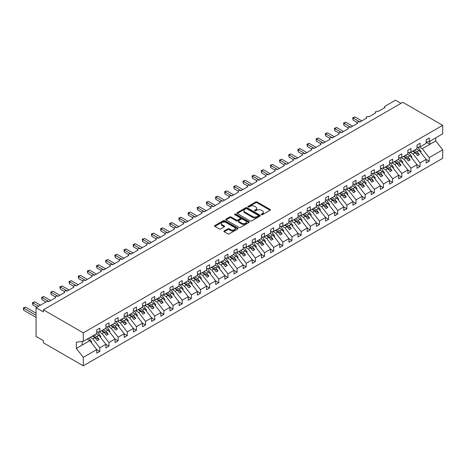 <?xml version="1.0" encoding="UTF-8"?>
<svg xmlns="http://www.w3.org/2000/svg" width="466" height="466" viewBox="0 0 466 466"><rect width="100%" height="100%" fill="white"/><g stroke="black" fill="none" stroke-linecap="round" stroke-linejoin="round"><path stroke-width="0.7" d="M261.438 214.669A0.711 0.408 0 0 0 262.445 214.669L270.082 210.265A1.014 0.588 0 0 0 270.379 209.846A1.014 0.588 0 0 0 270.082 209.432L257.145 201.964A1.014 0.588 0 0 0 255.712 201.964L248.075 206.374A0.711 0.408 0 0 0 247.865 206.665A0.711 0.408 0 0 0 248.075 206.956A0.711 0.408 0 0 0 249.083 206.956L250.067 206.386A3.25 1.876 0 0 1 254.669 206.386L255.747 207.009A3.25 1.876 0 0 1 256.696 208.331A3.25 1.876 0 0 1 255.747 209.659L254.756 210.23A0.711 0.408 0 0 0 254.553 210.521A0.711 0.408 0 0 0 254.756 210.813A0.711 0.408 0 0 0 255.764 210.813L256.754 210.242A3.25 1.876 0 0 1 261.35 210.242L262.428 210.865A3.25 1.876 0 0 1 263.383 212.193A3.25 1.876 0 0 1 262.428 213.521L261.438 214.092A0.711 0.408 0 0 0 261.234 214.377A0.711 0.408 0 0 0 261.438 214.669L261.438 214.092M224.169 230.92A1.014 0.588 0 0 0 223.872 231.334A1.014 0.588 0 0 0 224.169 231.753L227.798 233.845A1.014 0.588 0 0 0 229.231 233.845L237.712 228.952A1.014 0.588 0 0 0 238.01 228.538A1.014 0.588 0 0 0 237.712 228.119L224.781 220.657A1.014 0.588 0 0 0 223.342 220.657L214.861 225.55A1.014 0.588 0 0 0 214.564 225.963A1.014 0.588 0 0 0 214.861 226.377L219.247 228.911A1.014 0.588 0 0 0 220.68 228.911L224.309 226.814A1.014 0.588 0 0 0 224.606 226.4A1.014 0.588 0 0 0 224.309 225.987L222.136 224.729A2.72 1.567 0 0 1 221.344 223.622A2.72 1.567 0 0 1 223.022 222.171A2.72 1.567 0 0 1 225.981 222.509L234.497 227.425A2.72 1.567 0 0 1 235.295 228.538A2.72 1.567 0 0 1 233.612 229.988A2.72 1.567 0 0 1 230.653 229.645L229.231 228.829A1.014 0.588 0 0 0 227.798 228.829L224.169 230.92L224.169 231.753L227.798 229.674L227.798 228.829M426.157 141.973L429.233 141.588L442.7 133.812L442.7 125.337L402.805 102.304L43.39 309.808L43.39 311.923L36.074 307.7L46.507 301.677A1.555 0.897 0 0 1 48.703 301.677L55.652 297.658A1.555 0.897 0 0 1 55.198 297.028A1.555 0.897 0 0 1 56.159 296.195A1.555 0.897 0 0 1 57.848 296.393L64.803 292.38A1.555 0.897 0 0 1 64.349 291.745A1.555 0.897 0 0 1 65.31 290.918A1.555 0.897 0 0 1 66.999 291.11L73.954 287.097A1.555 0.897 0 0 1 73.5 286.462A1.555 0.897 0 0 1 74.455 285.635A1.555 0.897 0 0 1 76.15 285.827L83.105 281.814A1.555 0.897 0 0 1 82.651 281.179A1.555 0.897 0 0 1 83.606 280.351A1.555 0.897 0 0 1 85.301 280.544L92.256 276.53A1.555 0.897 0 0 1 91.802 275.895A1.555 0.897 0 0 1 92.757 275.068A1.555 0.897 0 0 1 94.452 275.26L101.402 271.247A1.555 0.897 0 0 1 100.947 270.612A1.555 0.897 0 0 1 101.908 269.785A1.555 0.897 0 0 1 103.598 269.977L110.553 265.964A1.555 0.897 0 0 1 110.098 265.329A1.555 0.897 0 0 1 111.059 264.502A1.555 0.897 0 0 1 112.749 264.694L119.704 260.68A1.555 0.897 0 0 1 119.249 260.045A1.555 0.897 0 0 1 120.211 259.218A1.555 0.897 0 0 1 121.9 259.411L128.855 255.397A1.555 0.897 0 0 1 128.4 254.762A1.555 0.897 0 0 1 129.356 253.935A1.555 0.897 0 0 1 131.051 254.133L138.006 250.114A1.555 0.897 0 0 1 137.552 249.485A1.555 0.897 0 0 1 138.507 248.652A1.555 0.897 0 0 1 140.202 248.85L147.157 244.831A1.555 0.897 0 0 1 146.697 244.201A1.555 0.897 0 0 1 147.658 243.369A1.555 0.897 0 0 1 149.353 243.567L156.302 239.553A1.555 0.897 0 0 1 155.848 238.918A1.555 0.897 0 0 1 156.809 238.091A1.555 0.897 0 0 1 158.498 238.283L165.453 234.27A1.555 0.897 0 0 1 164.999 233.635A1.555 0.897 0 0 1 165.96 232.808A1.555 0.897 0 0 1 167.649 233L174.604 228.987A1.555 0.897 0 0 1 174.15 228.352A1.555 0.897 0 0 1 175.105 227.525A1.555 0.897 0 0 1 176.8 227.717L183.755 223.703A1.555 0.897 0 0 1 183.301 223.068A1.555 0.897 0 0 1 184.256 222.241A1.555 0.897 0 0 1 185.951 222.433L192.907 218.42A1.555 0.897 0 0 1 192.452 217.785A1.555 0.897 0 0 1 193.407 216.958A1.555 0.897 0 0 1 195.103 217.15L202.052 213.137A1.555 0.897 0 0 1 201.597 212.502A1.555 0.897 0 0 1 202.559 211.675A1.555 0.897 0 0 1 204.248 211.867L211.203 207.853A1.555 0.897 0 0 1 210.749 207.219A1.555 0.897 0 0 1 211.71 206.391A1.555 0.897 0 0 1 213.399 206.584L220.354 202.57A1.555 0.897 0 0 1 219.9 201.935A1.555 0.897 0 0 1 220.861 201.108A1.555 0.897 0 0 1 222.55 201.306L229.505 197.287A1.555 0.897 0 0 1 229.051 196.652A1.555 0.897 0 0 1 230.006 195.825A1.555 0.897 0 0 1 231.701 196.023L238.656 192.004A1.555 0.897 0 0 1 238.202 191.375A1.555 0.897 0 0 1 239.157 190.542A1.555 0.897 0 0 1 240.852 190.74L247.807 186.72A1.555 0.897 0 0 1 247.347 186.091A1.555 0.897 0 0 1 248.308 185.258A1.555 0.897 0 0 1 250.003 185.456L256.952 181.443A1.555 0.897 0 0 1 256.498 180.808A1.555 0.897 0 0 1 257.459 179.981A1.555 0.897 0 0 1 259.148 180.173L266.103 176.16A1.555 0.897 0 0 1 265.649 175.525A1.555 0.897 0 0 1 266.61 174.698A1.555 0.897 0 0 1 268.3 174.89L275.255 170.876A1.555 0.897 0 0 1 274.8 170.241A1.555 0.897 0 0 1 275.755 169.414A1.555 0.897 0 0 1 277.451 169.607L284.406 165.593A1.555 0.897 0 0 1 283.951 164.958A1.555 0.897 0 0 1 284.907 164.131A1.555 0.897 0 0 1 286.602 164.323L293.557 160.31A1.555 0.897 0 0 1 293.102 159.675A1.555 0.897 0 0 1 294.058 158.848A1.555 0.897 0 0 1 295.753 159.04L302.702 155.027A1.555 0.897 0 0 1 302.248 154.392A1.555 0.897 0 0 1 303.209 153.564A1.555 0.897 0 0 1 304.898 153.757L311.853 149.743A1.555 0.897 0 0 1 311.399 149.108A1.555 0.897 0 0 1 312.36 148.281A1.555 0.897 0 0 1 314.049 148.473L321.004 144.46A1.555 0.897 0 0 1 320.55 143.825A1.555 0.897 0 0 1 321.511 142.998A1.555 0.897 0 0 1 323.2 143.196L330.155 139.177A1.555 0.897 0 0 1 329.701 138.548A1.555 0.897 0 0 1 330.656 137.715A1.555 0.897 0 0 1 332.351 137.913L339.306 133.893A1.555 0.897 0 0 1 338.852 133.264A1.555 0.897 0 0 1 339.807 132.431A1.555 0.897 0 0 1 341.502 132.629L348.457 128.616A1.555 0.897 0 0 1 347.997 127.981A1.555 0.897 0 0 1 348.958 127.154A1.555 0.897 0 0 1 350.653 127.346L357.603 123.333A1.555 0.897 0 0 1 357.148 122.698A1.555 0.897 0 0 1 358.109 121.871A1.555 0.897 0 0 1 359.799 122.063L366.754 118.049A1.555 0.897 0 0 1 366.299 117.415A1.555 0.897 0 0 1 367.26 116.587A1.555 0.897 0 0 1 368.95 116.78L375.905 112.766A1.555 0.897 0 0 1 375.45 112.131A1.555 0.897 0 0 1 376.412 111.304A1.555 0.897 0 0 1 378.101 111.496L385.056 107.483A1.555 0.897 180 0 1 384.601 106.848A1.555 0.897 180 0 1 385.056 106.213L395.488 100.19L400.976 103.365M442.7 125.337L83.286 332.841L43.39 309.808M250.143 220.942A1.014 0.588 0 0 0 251.576 220.942L260.057 216.049A1.014 0.588 0 0 0 260.354 215.636A1.014 0.588 0 0 0 260.057 215.222L247.126 207.754A1.014 0.588 0 0 0 245.687 207.754L237.211 212.647A1.014 0.588 0 0 0 236.909 213.061A1.014 0.588 0 0 0 237.211 213.48L250.143 220.942M235.015 214.826A0.711 0.408 0 0 1 235.738 214.925L235.738 214.08L248.885 221.67A1.014 0.588 0 0 1 249.182 222.084A1.014 0.588 0 0 1 248.885 222.498L240.404 227.396A1.014 0.588 0 0 1 238.971 227.396L226.033 219.929L229.662 217.849L229.662 217.005L226.033 219.102A1.014 0.588 0 0 0 225.736 219.515A1.014 0.588 0 0 0 226.033 219.929L226.033 219.102M229.662 217.849A1.014 0.588 0 0 1 231.101 217.849L231.101 217.005A1.014 0.588 0 0 0 229.662 217.005M231.101 217.005L236.344 220.034A1.014 0.588 0 0 0 237.782 220.034L240.188 218.641A1.014 0.588 0 0 0 240.491 218.228A1.014 0.588 0 0 0 240.188 217.814L234.73 214.663A0.711 0.408 0 0 1 234.52 214.372A0.711 0.408 0 0 1 234.963 213.993A0.711 0.408 0 0 1 235.738 214.08M83.286 332.841L83.286 341.316L96.753 333.54L96.753 329.928L99.829 328.151L99.829 331.763L96.753 332.147M99.829 331.763L105.904 328.256L105.904 324.645L108.98 322.868L108.98 326.485L105.904 326.864M108.98 326.485L115.055 322.973L115.055 319.361L118.131 317.585L118.131 321.202L115.055 321.581M118.131 321.202L124.206 317.69L124.206 314.078L127.282 312.302L127.282 315.919L124.206 316.303M127.282 315.919L133.358 312.412L133.358 308.795L136.433 307.024L136.433 310.636L133.358 311.02M136.433 310.636L142.509 307.129L142.509 303.512L145.578 301.741L145.578 305.352L142.509 305.737M145.578 305.352L151.654 301.846L151.654 298.228L154.729 296.458L154.729 300.069L151.654 300.453M154.729 300.069L160.805 296.562L160.805 292.951L163.881 291.174L163.881 294.786L160.805 295.17M163.881 294.786L169.956 291.279L169.956 287.668L173.032 285.891L173.032 289.502L169.956 289.887M173.032 289.502L179.107 285.996L179.107 282.384L182.183 280.608L182.183 284.219L179.107 284.604M182.183 284.219L188.258 280.713L188.258 277.101L191.328 275.324L191.328 278.936L188.258 279.32M191.328 278.936L197.403 275.429L197.403 271.818L200.479 270.041L200.479 273.659L197.403 274.037M200.479 273.659L206.555 270.146L206.555 266.535L209.63 264.758L209.63 268.375L206.555 268.754M209.63 268.375L215.706 264.863L215.706 261.251L218.781 259.475L218.781 263.092L215.706 263.471M218.781 263.092L224.857 259.585L224.857 255.968L227.932 254.191L227.932 257.809L224.857 258.193M227.932 257.809L234.008 254.302L234.008 250.685L237.083 248.914L237.083 252.525L234.008 252.91M237.083 252.525L243.159 249.019L243.159 245.401L246.229 243.631L246.229 247.242L243.159 247.627M246.229 247.242L252.304 243.735L252.304 240.118L255.38 238.347L255.38 241.959L252.304 242.343M255.38 241.959L261.455 238.452L261.455 234.841L264.531 233.064L264.531 236.676L261.455 237.06M264.531 236.676L270.606 233.169L270.606 229.557L273.682 227.781L273.682 231.392L270.606 231.777M273.682 231.392L279.757 227.886L279.757 224.274L282.833 222.498L282.833 226.109L279.757 226.493M282.833 226.109L288.908 222.602L288.908 218.991L291.978 217.214L291.978 220.826L288.908 221.21M291.978 220.826L298.054 217.319L298.054 213.708L301.129 211.931L301.129 215.548L298.054 215.927M301.129 215.548L307.205 212.036L307.205 208.424L310.28 206.648L310.28 210.265L307.205 210.644M310.28 210.265L316.356 206.753L316.356 203.141L319.431 201.364L319.431 204.982L316.356 205.366M319.431 204.982L325.507 201.475L325.507 197.858L328.582 196.087L328.582 199.698L325.507 200.083M328.582 199.698L334.658 196.192L334.658 192.575L337.733 190.804L337.733 194.415L334.658 194.8M337.733 194.415L343.809 190.909L343.809 187.291L346.879 185.52L346.879 189.132L343.809 189.516M346.879 189.132L352.954 185.625L352.954 182.014L356.03 180.237L356.03 183.849L352.954 184.233M356.03 183.849L362.105 180.342L362.105 176.73L365.181 174.954L365.181 178.565L362.105 178.95M365.181 178.565L371.256 175.059L371.256 171.447L374.332 169.671L374.332 173.282L371.256 173.667M374.332 173.282L380.407 169.775L380.407 166.164L383.483 164.387L383.483 167.999L380.407 168.383M383.483 167.999L389.559 164.492L389.559 160.881L392.628 159.104L392.628 162.721L389.559 163.1M392.628 162.721L398.71 159.209L398.71 155.597L401.779 153.821L401.779 157.438L398.71 157.817M401.779 157.438L407.855 153.926L407.855 150.314L410.93 148.537L410.93 152.155L407.855 152.533M410.93 152.155L417.006 148.648L417.006 145.031L420.082 143.254L420.082 146.872L417.006 147.256M96.753 349.622L99.829 351.399L99.829 347.782L105.904 344.275L98.949 335.38L96.264 333.825M90.188 337.332L92.874 338.887L99.829 347.782M105.904 344.339L108.98 346.116L108.98 342.498L115.055 338.992L108.1 330.097L105.409 328.542M99.019 331.868L102.025 333.604L108.98 342.498M115.055 339.056L118.131 340.832L118.131 337.215L124.206 333.708L117.251 324.814L114.56 323.258M108.17 326.584L111.176 328.32L118.131 337.215M124.206 333.773L127.282 335.549L127.282 331.938L133.358 328.425L126.403 319.53L123.711 317.975M117.316 321.301L120.327 323.037L127.282 331.938M133.358 328.489L136.433 330.266L136.433 326.654L142.509 323.142L135.554 314.247L132.862 312.698M126.467 316.018L129.478 317.754L136.433 326.654M142.509 323.206L145.578 324.983L145.578 321.371L151.654 317.864L144.705 308.964L142.014 307.414M135.618 310.735L138.629 312.47L145.578 321.371M151.654 317.923L154.729 319.699L154.729 316.088L160.805 312.581L153.85 303.681L151.165 302.131M144.769 305.451L147.774 307.193L154.729 316.088M160.805 312.645L163.881 314.416L163.881 310.805L169.956 307.298L163.001 298.397L160.31 296.848M153.92 300.168L156.925 301.91L163.881 310.805M169.956 307.362L173.032 309.133L173.032 305.521L179.107 302.015L172.152 293.12L169.461 291.565M163.065 294.891L166.077 296.626L173.032 305.521M179.107 302.079L182.183 303.849L182.183 300.238L188.258 296.731L181.303 287.837L178.612 286.281M172.216 289.607L175.228 291.343L182.183 300.238M188.258 296.795L191.328 298.572L191.328 294.955L197.403 291.448L190.454 282.553L187.763 280.998M181.367 284.324L184.379 286.06L191.328 294.955M197.403 291.512L200.479 293.289L200.479 289.671L206.555 286.165L199.599 277.27L196.914 275.715M190.518 279.041L193.524 280.777L200.479 289.671M206.555 286.229L209.63 288.005L209.63 284.388L215.706 280.882L208.751 271.987L206.059 270.431M199.669 273.758L202.675 275.493L209.63 284.388M215.706 280.946L218.781 282.722L218.781 279.105L224.857 275.598L217.902 266.703L215.21 265.148M208.82 268.474L211.826 270.21L218.781 279.105M224.857 275.662L227.932 277.439L227.932 273.827L234.008 270.315L227.053 261.42L224.362 259.871M217.966 263.191L220.977 264.927L227.932 273.827M234.008 270.379L237.083 272.156L237.083 268.544L243.159 265.032L236.204 256.137L233.513 254.587M227.117 257.908L230.128 259.644L237.083 268.544M243.159 265.096L246.229 266.872L246.229 263.261L252.304 259.754L245.355 250.854L242.664 249.304M236.268 252.624L239.279 254.366L246.229 263.261M252.304 259.812L255.38 261.589L255.38 257.978L261.455 254.471L254.5 245.57L251.815 244.021M245.419 247.341L248.425 249.083L255.38 257.978M261.455 254.535L264.531 256.306L264.531 252.694L270.606 249.188L263.651 240.293L260.96 238.738M254.57 242.058L257.576 243.8L264.531 252.694M270.606 249.252L273.682 251.023L273.682 247.411L279.757 243.904L272.802 235.01L270.111 233.454M263.715 236.78L266.727 238.516L273.682 247.411M279.757 243.968L282.833 245.739L282.833 242.128L288.908 238.621L281.953 229.726L279.262 228.171M272.866 231.497L275.878 233.233L282.833 242.128M288.908 238.685L291.978 240.462L291.978 236.845L298.054 233.338L291.104 224.443L288.413 222.888M282.017 226.214L285.029 227.95L291.978 236.845M298.054 233.402L301.129 235.179L301.129 231.561L307.205 228.055L300.25 219.16L297.564 217.605M291.168 220.931L294.174 222.666L301.129 231.561M307.205 228.119L310.28 229.895L310.28 226.278L316.356 222.771L309.401 213.877L306.71 212.321M300.32 215.647L303.325 217.383L310.28 226.278M316.356 222.835L319.431 224.612L319.431 221L325.507 217.488L318.552 208.593L315.861 207.038M309.471 210.364L312.476 212.1L319.431 221M325.507 217.552L328.582 219.329L328.582 215.717L334.658 212.205L327.703 203.31L325.012 201.761M318.616 205.081L321.627 206.817L328.582 215.717M334.658 212.269L337.733 214.045L337.733 210.434L343.809 206.927L336.854 198.027L334.163 196.477M327.767 199.798L330.778 201.533L337.733 210.434M343.809 206.986L346.879 208.762L346.879 205.151L352.954 201.644L346.005 192.743L343.314 191.194M336.918 194.514L339.93 196.256L346.879 205.151M352.954 201.708L356.03 203.479L356.03 199.867L362.105 196.361L355.15 187.46L352.465 185.911M346.069 189.231L349.075 190.973L356.03 199.867M362.105 196.425L365.181 198.196L365.181 194.584L371.256 191.077L364.301 182.183L361.61 180.627M355.22 183.954L358.226 185.689L365.181 194.584M371.256 191.142L374.332 192.912L374.332 189.301L380.407 185.794L373.452 176.899L370.761 175.344M364.365 178.67L367.377 180.406L374.332 189.301M380.407 185.858L383.483 187.635L383.483 184.018L389.559 180.511L382.603 171.616L379.912 170.061M373.516 173.387L376.528 175.123L383.483 184.018M389.559 180.575L392.628 182.352L392.628 178.734L398.71 175.228L391.755 166.333L389.063 164.778M382.668 168.104L385.679 169.84L392.628 178.734M398.71 175.292L401.779 177.068L401.779 173.451L407.855 169.944L400.9 161.05L398.214 159.494M391.819 162.82L394.824 164.556L401.779 173.451M407.855 170.008L410.93 171.785L410.93 168.168L417.006 164.661L410.051 155.766L407.36 154.211M400.97 157.537L403.975 159.273L410.93 168.168M417.006 164.725L420.082 166.502L420.082 162.89L426.157 159.378L426.157 162.995L429.233 161.219L429.233 157.607L442.7 149.831L442.7 158.3L83.286 365.81L43.39 342.778L43.39 340.663L36.074 336.435L36.074 307.7M410.121 152.254L413.126 153.99L420.082 162.89M429.233 141.588L429.233 137.977L426.157 139.748L426.157 143.365L420.082 146.872M426.157 159.442L429.233 161.219M419.266 146.971L422.278 148.706L429.233 157.607M83.286 341.316L76.331 342.184L76.331 348.44L89.804 340.663L87.113 339.108M89.804 340.663L96.753 349.558L96.753 353.17L99.829 351.399M108.98 346.116L105.904 347.886L105.904 344.275M118.131 340.832L115.055 342.603L115.055 338.992M127.282 335.549L124.206 337.326L124.206 333.708M136.433 330.266L133.358 332.042L133.358 328.425M145.578 324.983L142.509 326.759L142.509 323.142M154.729 319.699L151.654 321.476L151.654 317.864M163.881 314.416L160.805 316.193L160.805 312.581M173.032 309.133L169.956 310.909L169.956 307.298M182.183 303.849L179.107 305.626L179.107 302.015M191.328 298.572L188.258 300.343L188.258 296.731M200.479 293.289L197.403 295.06L197.403 291.448M209.63 288.005L206.555 289.776L206.555 286.165M218.781 282.722L215.706 284.499L215.706 280.882M227.932 277.439L224.857 279.216L224.857 275.598M237.083 272.156L234.008 273.932L234.008 270.315M246.229 266.872L243.159 268.649L243.159 265.032M255.38 261.589L252.304 263.366L252.304 259.754M264.531 256.306L261.455 258.082L261.455 254.471M273.682 251.023L270.606 252.799L270.606 249.188M282.833 245.739L279.757 247.516L279.757 243.904M291.978 240.462L288.908 242.233L288.908 238.621M301.129 235.179L298.054 236.949L298.054 233.338M310.28 229.895L307.205 231.666L307.205 228.055M319.431 224.612L316.356 226.389L316.356 222.771M328.582 219.329L325.507 221.105L325.507 217.488M337.733 214.045L334.658 215.822L334.658 212.205M346.879 208.762L343.809 210.539L343.809 206.927M356.03 203.479L352.954 205.256L352.954 201.644M365.181 198.196L362.105 199.972L362.105 196.361M374.332 192.912L371.256 194.689L371.256 191.077M383.483 187.635L380.407 189.406L380.407 185.794M392.628 182.352L389.559 184.122L389.559 180.511M401.779 177.068L398.71 178.839L398.71 175.228M410.93 171.785L407.855 173.562L407.855 169.944M420.082 166.502L417.006 168.278L417.006 164.661M76.331 348.44L83.286 357.335L96.753 349.558M83.286 357.335L83.286 365.81M92.874 338.887L95 337.664L97.289 340.588L99.118 339.533L96.829 336.603L98.949 335.38M92.309 336.108L95 337.664M94.138 335.054L96.829 336.603M102.025 333.604L104.151 332.38L106.434 335.304L108.269 334.25L105.98 331.32L108.1 330.097M101.46 330.825L104.151 332.38M103.289 329.771L105.98 331.32M111.176 328.32L113.302 327.097L115.585 330.021L117.415 328.967L115.131 326.037L117.251 324.814M110.611 325.542L113.302 327.097M112.44 324.487L115.131 326.037M120.327 323.037L122.447 321.814L124.737 324.738L126.566 323.684L124.276 320.754L126.403 319.53M119.756 320.258L122.447 321.814M121.591 319.204L124.276 320.754M129.478 317.754L131.598 316.531L133.888 319.455L135.717 318.4L133.427 315.476L135.554 314.247M128.907 314.975L131.598 316.531M130.736 313.921L133.427 315.476M138.629 312.47L140.749 311.247L143.039 314.177L144.868 313.117L142.579 310.193L144.705 308.964M138.058 309.692L140.749 311.247M139.887 308.638L142.579 310.193M147.774 307.193L149.901 305.964L152.19 308.894L154.019 307.834L151.73 304.91L153.85 303.681M147.209 304.415L149.901 305.964M149.038 303.354L151.73 304.91M156.925 301.91L159.052 300.681L161.335 303.611L163.17 302.55L160.881 299.626L163.001 298.397M156.36 299.131L159.052 300.681M158.19 298.071L160.881 299.626M166.077 296.626L168.197 295.397L170.486 298.327L172.315 297.267L170.032 294.343L172.152 293.12M165.512 293.848L168.197 295.397M167.341 292.788L170.032 294.343M175.228 291.343L177.348 290.114L179.637 293.044L181.466 291.99L179.177 289.06L181.303 287.837M174.657 288.565L177.348 290.114M176.492 287.505L179.177 289.06M184.379 286.06L186.499 284.837L188.788 287.761L190.617 286.707L188.328 283.777L190.454 282.553M183.808 283.281L186.499 284.837M185.637 282.227L188.328 283.777M193.524 280.777L195.65 279.553L197.939 282.478L199.768 281.423L197.479 278.493L199.599 277.27M192.959 277.998L195.65 279.553M194.788 276.944L197.479 278.493M202.675 275.493L204.801 274.27L207.085 277.194L208.919 276.14L206.63 273.21L208.751 271.987M202.11 272.715L204.801 274.27M203.939 271.661L206.63 273.21M211.826 270.21L213.952 268.987L216.236 271.911L218.065 270.857L215.781 267.927L217.902 266.703M211.261 267.432L213.952 268.987M213.09 266.377L215.781 267.927M220.977 264.927L223.097 263.704L225.387 266.628L227.216 265.573L224.932 262.649L227.053 261.42M220.406 262.148L223.097 263.704M222.241 261.094L224.932 262.649M230.128 259.644L232.249 258.42L234.538 261.344L236.367 260.29L234.078 257.366L236.204 256.137M229.557 256.865L232.249 258.42M231.386 255.811L234.078 257.366M239.279 254.366L241.4 253.137L243.689 256.067L245.518 255.007L243.229 252.083L245.355 250.854M238.709 251.582L241.4 253.137M240.538 250.527L243.229 252.083M248.425 249.083L250.551 247.854L252.84 250.784L254.669 249.724L252.38 246.799L254.5 245.57M247.86 246.304L250.551 247.854M249.689 245.244L252.38 246.799M257.576 243.8L259.702 242.57L261.985 245.5L263.82 244.44L261.531 241.516L263.651 240.293M257.011 241.021L259.702 242.57M258.84 239.961L261.531 241.516M266.727 238.516L268.847 237.287L271.136 240.217L272.965 239.157L270.682 236.233L272.802 235.01M266.162 235.738L268.847 237.287M267.991 234.678L270.682 236.233M275.878 233.233L277.998 232.01L280.287 234.934L282.116 233.88L279.827 230.95L281.953 229.726M275.307 230.454L277.998 232.01M277.142 229.394L279.827 230.95M285.029 227.95L287.149 226.726L289.438 229.651L291.267 228.596L288.978 225.666L291.104 224.443M284.458 225.171L287.149 226.726M286.287 224.117L288.978 225.666M294.174 222.666L296.3 221.443L298.59 224.367L300.419 223.313L298.129 220.383L300.25 219.16M293.609 219.888L296.3 221.443M295.438 218.834L298.129 220.383M303.325 217.383L305.451 216.16L307.735 219.084L309.57 218.03L307.28 215.1L309.401 213.877M302.76 214.605L305.451 216.16M304.589 213.55L307.28 215.1M312.476 212.1L314.602 210.877L316.886 213.801L318.715 212.746L316.431 209.822L318.552 208.593M311.911 209.321L314.602 210.877M313.74 208.267L316.431 209.822M321.627 206.817L323.748 205.593L326.037 208.518L327.866 207.463L325.583 204.539L327.703 203.31M321.062 204.038L323.748 205.593M322.891 202.984L325.583 204.539M330.778 201.533L332.899 200.31L335.188 203.24L337.017 202.18L334.728 199.256L336.854 198.027M330.208 198.755L332.899 200.31M332.037 197.701L334.728 199.256M339.93 196.256L342.05 195.027L344.339 197.957L346.168 196.897L343.879 193.972L346.005 192.743M339.359 193.477L342.05 195.027M341.188 192.417L343.879 193.972M349.075 190.973L351.201 189.744L353.49 192.674L355.319 191.613L353.03 188.689L355.15 187.46M348.51 188.194L351.201 189.744M350.339 187.134L353.03 188.689M358.226 185.689L360.352 184.46L362.635 187.39L364.47 186.33L362.181 183.406L364.301 182.183M357.661 182.911L360.352 184.46M359.49 181.851L362.181 183.406M367.377 180.406L369.497 179.177L371.786 182.107L373.615 181.053L371.332 178.123L373.452 176.899M366.812 177.628L369.497 179.177M368.641 176.567L371.332 178.123M376.528 175.123L378.648 173.9L380.938 176.824L382.767 175.769L380.477 172.839L382.603 171.616M375.957 172.344L378.648 173.9M377.792 171.29L380.477 172.839M385.679 169.84L387.799 168.616L390.089 171.54L391.918 170.486L389.628 167.556L391.755 166.333M385.108 167.061L387.799 168.616M386.937 166.007L389.628 167.556M394.824 164.556L396.95 163.333L399.24 166.257L401.069 165.203L398.78 162.273L400.9 161.05M394.259 161.778L396.95 163.333M396.088 160.723L398.78 162.273M403.975 159.273L406.102 158.05L408.385 160.974L410.22 159.92L407.931 156.99L410.051 155.766M403.41 156.494L406.102 158.05M405.239 155.44L407.931 156.99M413.126 153.99L415.253 152.766L417.536 155.691L419.365 154.636L417.082 151.712L419.202 150.483L426.157 159.378M412.561 151.211L415.253 152.766M414.39 150.157L417.082 151.712M419.202 150.483L416.511 148.934M422.278 148.706L435.745 140.93L442.7 149.831M426.157 142.159L429.891 144.314L429.891 141.21M435.745 137.825L435.745 140.93M82.191 345.056L82.191 341.456M412.998 150.961L419.365 154.636M403.847 156.244L410.22 159.92M394.696 161.527L401.069 165.203M385.551 166.805L391.918 170.486M376.4 172.088L382.767 175.769M367.249 177.371L373.615 181.053M358.098 182.655L364.47 186.33M348.947 187.938L355.319 191.613M339.801 193.221L346.168 196.897M330.65 198.504L337.017 202.18M321.499 203.788L327.866 207.463M312.348 209.071L318.715 212.746M303.197 214.354L309.57 218.03M294.046 219.637L300.419 223.313M284.901 224.915L291.267 228.596M275.75 230.198L282.116 233.88M266.599 235.481L272.965 239.157M257.448 240.765L263.82 244.44M248.296 246.048L254.669 249.724M239.151 251.331L245.518 255.007M230 256.615L236.367 260.29M220.849 261.898L227.216 265.573M211.698 267.181L218.065 270.857M202.547 272.464L208.919 276.14M193.396 277.742L199.768 281.423M184.251 283.025L190.617 286.707M175.1 288.308L181.466 291.99M165.948 293.592L172.315 297.267M156.797 298.875L163.17 302.55M147.646 304.158L154.019 307.834M138.501 309.441L144.868 313.117M129.35 314.725L135.717 318.4M120.199 320.008L126.566 323.684M111.048 325.291L117.415 328.967M101.897 330.575L108.269 334.25M92.746 335.852L99.118 339.533M261.723 214.774L262.428 214.366A3.25 1.876 0 0 0 263.383 213.038L263.383 212.193M256.696 208.331L256.696 209.182A3.25 1.876 0 0 1 255.747 210.504L255.042 210.912M270.064 210.271L257.145 202.809A1.014 0.588 0 0 0 255.712 202.809L248.361 207.055M260.057 215.222L260.057 216.049L247.126 208.599A1.014 0.588 0 0 0 245.687 208.599L237.223 213.486L237.211 212.647M258.263 215.927A0.711 0.408 0 0 0 258.467 215.636A0.711 0.408 0 0 0 258.263 215.344L246.91 208.791A0.711 0.408 0 0 0 245.902 208.791L244.86 209.391A3.25 1.876 0 0 0 243.91 210.719A3.25 1.876 0 0 0 244.86 212.047L252.619 216.527A3.25 1.876 0 0 0 257.22 216.527L258.263 215.927L258.263 216.772A0.711 0.408 0 0 0 258.467 216.48L258.467 215.636M243.91 210.719L243.91 211.564A3.25 1.876 0 0 0 244.86 212.892L244.86 212.047M258.263 216.772L257.22 217.372A3.25 1.876 0 0 1 252.619 217.372L244.86 212.892M231.101 217.849L236.344 220.878A1.014 0.588 0 0 0 237.782 220.878L240.188 219.486A1.014 0.588 0 0 0 240.491 219.072L240.491 218.228M235.738 214.925L248.873 222.509M241.79 223.173A2.72 1.567 0 0 0 244.749 223.517A2.72 1.567 0 0 0 246.427 222.066A2.72 1.567 0 0 0 245.634 220.954L242.635 219.224A1.014 0.588 0 0 0 241.196 219.224L238.79 220.61A1.014 0.588 0 0 0 238.493 221.03A1.014 0.588 0 0 0 238.79 221.443L241.79 223.173L241.79 224.018A2.72 1.567 0 0 0 244.749 224.362A2.72 1.567 0 0 0 246.427 222.911L246.427 222.066M238.493 221.03L238.493 221.874A1.014 0.588 0 0 0 238.79 222.288L238.79 221.443M241.79 224.018L238.79 222.288M235.295 228.538L235.295 229.383A2.72 1.567 0 0 1 233.612 230.833A2.72 1.567 0 0 1 230.653 230.489L229.231 229.674A1.014 0.588 0 0 0 227.798 229.674M221.344 223.622L221.344 224.466A2.72 1.567 0 0 0 222.136 225.573L222.136 224.729M224.297 226.82L222.136 225.573M237.701 228.957L224.781 221.501A1.014 0.588 0 0 0 223.342 221.501L214.878 226.389M352.698 117.752L353.106 117.985L353.106 120.1L352.698 117.752L354.935 116.931L353.106 117.985L359.985 121.958M353.106 120.1L357.201 122.465M354.935 116.931L361.814 120.898M417.92 147.139L421.107 151.625L420.408 152.027M421.107 151.625L420.536 152.184M343.553 123.036L343.955 123.269L343.955 125.383L343.553 123.036L345.784 122.209L343.955 123.269L350.834 127.241M343.955 125.383L348.055 127.748M345.784 122.209L352.663 126.181M408.769 152.423L411.956 156.908L411.257 157.31M411.956 156.908L411.385 157.467M334.402 128.319L334.804 128.552L334.804 130.661L334.402 128.319L336.633 127.492L334.804 128.552L341.683 132.525M334.804 130.661L338.904 133.031M336.633 127.492L343.512 131.464M399.618 157.706L402.805 162.191L402.106 162.593M402.805 162.191L402.234 162.75M325.251 133.602L325.652 133.835L325.652 135.944L325.251 133.602L327.482 132.775L325.652 133.835L332.532 137.808M325.652 135.944L329.753 138.315M327.482 132.775L334.361 136.748M390.467 162.989L393.654 167.469L392.96 167.876M393.654 167.469L393.083 168.034M316.099 138.885L316.501 139.118L316.501 141.227L316.099 138.885L318.33 138.058L316.501 139.118L323.381 143.085M316.501 141.227L320.602 143.598M318.33 138.058L325.216 142.031M381.316 168.273L384.508 172.752L383.809 173.16M384.508 172.752L383.932 173.317M306.948 144.169L307.35 144.396L307.35 146.51L306.948 144.169L309.185 143.342L307.35 144.396L314.235 148.369M307.35 146.51L311.451 148.881M309.185 143.342L316.065 147.314M372.171 173.556L375.357 178.035L374.658 178.437M375.357 178.035L374.781 178.6M297.803 149.446L298.205 149.679L298.205 151.794L297.803 149.446L300.034 148.625L298.205 149.679L305.084 153.652M298.205 151.794L302.3 154.159M300.034 148.625L306.913 152.598M363.02 178.833L366.206 183.319L365.507 183.72M366.206 183.319L365.635 183.884M288.652 154.729L289.054 154.962L289.054 157.077L288.652 154.729L290.883 153.908L289.054 154.962L295.933 158.935M289.054 157.077L293.155 159.442M290.883 153.908L297.762 157.881M353.869 184.117L357.055 188.602L356.356 189.004M357.055 188.602L356.484 189.167M279.501 160.013L279.903 160.246L279.903 162.36L279.501 160.013L281.732 159.191L279.903 160.246L286.782 164.218M279.903 162.36L284.004 164.725M281.732 159.191L288.611 163.164M344.718 189.4L347.904 193.885L347.211 194.287M347.904 193.885L347.333 194.45M270.35 165.296L270.752 165.529L270.752 167.644L270.35 165.296L272.581 164.475L270.752 165.529L277.631 169.502M270.752 167.644L274.853 170.008M272.581 164.475L279.466 168.447M335.567 194.683L338.753 199.168L338.06 199.57M338.753 199.168L338.182 199.728M261.199 170.579L261.601 170.812L261.601 172.927L261.199 170.579L263.436 169.758L261.601 170.812L268.486 174.785M261.601 172.927L265.702 175.292M263.436 169.758L270.315 173.731M326.421 199.966L329.608 204.452L328.909 204.854M329.608 204.452L329.031 205.011M252.048 175.863L252.456 176.096L252.456 178.21L252.048 175.863L254.285 175.035L252.456 176.096L259.335 180.068M252.456 178.21L256.55 180.575M254.285 175.035L261.164 179.008M317.27 205.25L320.457 209.735L319.758 210.137M320.457 209.735L319.886 210.294M242.903 181.146L243.304 181.379L243.304 183.493L242.903 181.146L245.133 180.319L243.304 181.379L250.184 185.351M243.304 183.493L247.405 185.858M245.133 180.319L252.013 184.291M308.119 210.533L311.305 215.018L310.606 215.42M311.305 215.018L310.735 215.577M233.751 186.429L234.153 186.662L234.153 188.771L233.751 186.429L235.982 185.602L234.153 186.662L241.033 190.635M234.153 188.771L238.254 191.142M235.982 185.602L242.862 189.575M298.968 215.816L302.154 220.296L301.455 220.703M302.154 220.296L301.584 220.861M224.6 191.712L225.002 191.945L225.002 194.054L224.6 191.712L226.831 190.885L225.002 191.945L231.882 195.918M225.002 194.054L229.103 196.425M226.831 190.885L233.711 194.858M289.817 221.1L293.003 225.579L292.31 225.987M293.003 225.579L292.432 226.144M215.449 196.996L215.851 197.223L215.851 199.337L215.449 196.996L217.68 196.169L215.851 197.223L222.731 201.195M215.851 199.337L219.952 201.708M217.68 196.169L224.565 200.141M280.666 226.383L283.858 230.862L283.159 231.264M283.858 230.862L283.281 231.427M206.298 202.279L206.7 202.506L206.7 204.621L206.298 202.279L208.535 201.452L206.7 202.506L213.585 206.479M206.7 204.621L210.801 206.986M208.535 201.452L215.414 205.424M271.521 231.666L274.707 236.145L274.008 236.547M274.707 236.145L274.13 236.711M197.153 207.556L197.555 207.789L197.555 209.904L197.153 207.556L199.384 206.735L197.555 207.789L204.434 211.762M197.555 209.904L201.65 212.269M199.384 206.735L206.263 210.708M262.37 236.944L265.556 241.429L264.857 241.831M265.556 241.429L264.985 241.994M188.002 212.84L188.404 213.073L188.404 215.187L188.002 212.84L190.233 212.018L188.404 213.073L195.283 217.045M188.404 215.187L192.505 217.552M190.233 212.018L197.112 215.991M253.219 242.227L256.405 246.712L255.706 247.114M256.405 246.712L255.834 247.277M178.851 218.123L179.253 218.356L179.253 220.47L178.851 218.123L181.082 217.302L179.253 218.356L186.132 222.329M179.253 220.47L183.354 222.835M181.082 217.302L187.961 221.274M244.067 247.51L247.254 251.995L246.561 252.397M247.254 251.995L246.683 252.56M169.7 223.406L170.102 223.639L170.102 225.754L169.7 223.406L171.931 222.585L170.102 223.639L176.981 227.612M170.102 225.754L174.202 228.119M171.931 222.585L178.816 226.558M234.916 252.793L238.103 257.279L237.41 257.681M238.103 257.279L237.532 257.838M160.549 228.69L160.951 228.923L160.951 231.037L160.549 228.69L162.78 227.868L160.951 228.923L167.836 232.895M160.951 231.037L165.051 233.402M162.78 227.868L169.665 231.835M225.771 258.077L228.957 262.562L228.258 262.964M228.957 262.562L228.381 263.121M151.398 233.973L151.805 234.206L151.805 236.32L151.398 233.973L153.634 233.146L151.805 234.206L158.685 238.178M151.805 236.32L155.9 238.685M153.634 233.146L160.514 237.118M216.62 263.36L219.806 267.845L219.107 268.247M219.806 267.845L219.236 268.404M142.252 239.256L142.654 239.489L142.654 241.598L142.252 239.256L144.483 238.429L142.654 239.489L149.534 243.462M142.654 241.598L146.755 243.968M144.483 238.429L151.363 242.402M207.469 268.643L210.655 273.128L209.956 273.53M210.655 273.128L210.084 273.688M133.101 244.539L133.503 244.772L133.503 246.881L133.101 244.539L135.332 243.712L133.503 244.772L140.382 248.745M133.503 246.881L137.604 249.252M135.332 243.712L142.212 247.685M198.318 273.926L201.504 278.406L200.805 278.814M201.504 278.406L200.933 278.971M123.95 249.823L124.352 250.056L124.352 252.164L123.95 249.823L126.181 248.995L124.352 250.056L131.231 254.022M124.352 252.164L128.453 254.535M126.181 248.995L133.06 252.968M189.167 279.21L192.353 283.689L191.66 284.091M192.353 283.689L191.782 284.254M114.799 255.106L115.201 255.333L115.201 257.448L114.799 255.106L117.03 254.279L115.201 255.333L122.08 259.306M115.201 257.448L119.302 259.818M117.03 254.279L123.915 258.251M180.016 284.493L183.208 288.972L182.509 289.374M183.208 288.972L182.631 289.537M105.648 260.383L106.05 260.616L106.05 262.731L105.648 260.383L107.885 259.562L106.05 260.616L112.935 264.589M106.05 262.731L110.151 265.096M107.885 259.562L114.764 263.535M170.871 289.77L174.057 294.256L173.358 294.658M174.057 294.256L173.48 294.821M96.503 265.667L96.905 265.9L96.905 268.014L96.503 265.667L98.734 264.845L96.905 265.9L103.784 269.872M96.905 268.014L101 270.379M98.734 264.845L105.613 268.818M161.719 295.054L164.906 299.539L164.207 299.941M164.906 299.539L164.335 300.104M87.352 270.95L87.754 271.183L87.754 273.297L87.352 270.95L89.583 270.129L87.754 271.183L94.633 275.156M87.754 273.297L91.854 275.662M89.583 270.129L96.462 274.101M152.568 300.337L155.755 304.822L155.056 305.224M155.755 304.822L155.184 305.387M78.201 276.233L78.603 276.466L78.603 278.581L78.201 276.233L80.432 275.412L78.603 276.466L85.482 280.439M78.603 278.581L82.703 280.946M80.432 275.412L87.311 279.384M143.417 305.62L146.604 310.106L145.905 310.507M146.604 310.106L146.033 310.665M69.05 281.516L69.451 281.749L69.451 283.864L69.05 281.516L71.281 280.695L69.451 281.749L76.331 285.722M69.451 283.864L73.552 286.229M71.281 280.695L78.166 284.668M134.266 310.904L137.453 315.389L136.759 315.791M137.453 315.389L136.882 315.948M59.898 286.8L60.3 287.033L60.3 289.147L59.898 286.8L62.129 285.973L60.3 287.033L67.186 291.005M60.3 289.147L64.401 291.512M62.129 285.973L69.015 289.945M125.115 316.187L128.307 320.672L127.608 321.074M128.307 320.672L127.731 321.231M50.747 292.083L51.155 292.316L51.155 294.43L50.747 292.083L52.984 291.256L51.155 292.316L58.034 296.289M51.155 294.43L55.25 296.795M52.984 291.256L59.864 295.228M115.97 321.47L119.156 325.955L118.457 326.357M119.156 325.955L118.585 326.515M41.602 297.366L42.004 297.599L42.004 299.708L41.602 297.366L43.833 296.539L42.004 297.599L48.883 301.572M42.004 299.708L45.953 301.991M43.833 296.539L50.712 300.512M106.819 326.753L110.005 331.233L109.306 331.641M110.005 331.233L109.434 331.798M32.451 302.65L32.853 302.883L32.853 304.991L32.451 302.65L34.682 301.822L32.853 302.883L38.637 306.22M32.853 304.991L36.802 307.275M34.682 301.822L40.466 305.16M97.668 332.037L100.854 336.516L100.155 336.924M100.854 336.516L100.283 337.081M23.3 307.933L23.702 308.16L23.702 310.274L23.3 307.933L25.531 307.106L23.702 308.16L36.074 315.307M23.702 310.274L36.074 317.416M25.531 307.106L36.074 313.193M89.012 338.013L91.703 341.799L91.01 342.201M91.703 341.799L91.132 342.364M262.428 214.366L262.428 213.521M254.756 210.813L254.756 210.23M255.747 210.504L255.747 209.659M248.075 206.956L248.075 206.374M255.712 202.809L255.712 201.964M257.145 202.809L257.145 201.964M270.082 210.265L270.082 209.432M245.687 208.599L245.687 207.754M247.126 208.599L247.126 207.754M252.619 217.372L252.619 216.527M257.22 217.372L257.22 216.527M236.344 220.878L236.344 220.034M237.782 220.878L237.782 220.034M240.188 219.486L240.188 218.641M248.885 222.498L248.885 221.67M229.231 229.674L229.231 228.829M230.653 230.489L230.653 229.645M224.309 226.814L224.309 225.987M214.861 226.377L214.861 225.55M223.342 221.501L223.342 220.657M224.781 221.501L224.781 220.657M237.712 228.952L237.712 228.119M375.45 113.028L375.45 112.131M384.601 107.745L384.601 106.848M366.299 118.312L366.299 117.415M357.148 123.595L357.148 122.698M347.997 128.878L347.997 127.981M338.852 134.161L338.852 133.264M329.701 139.439L329.701 138.548M320.55 144.722L320.55 143.825M311.399 150.005L311.399 149.108M302.248 155.289L302.248 154.392M293.102 160.572L293.102 159.675M283.951 165.855L283.951 164.958M274.8 171.139L274.8 170.241M265.649 176.422L265.649 175.525M256.498 181.705L256.498 180.808M247.347 186.988L247.347 186.091M238.202 192.266L238.202 191.375M229.051 197.549L229.051 196.652M219.9 202.832L219.9 201.935M210.749 208.116L210.749 207.219M201.597 213.399L201.597 212.502M192.452 218.682L192.452 217.785M183.301 223.965L183.301 223.068M174.15 229.249L174.15 228.352M164.999 234.532L164.999 233.635M155.848 239.815L155.848 238.918M146.697 245.099L146.697 244.201M137.552 250.376L137.552 249.485M128.4 255.659L128.4 254.762M119.249 260.943L119.249 260.045M110.098 266.226L110.098 265.329M100.947 271.509L100.947 270.612M91.802 276.792L91.802 275.895M82.651 282.076L82.651 281.179M73.5 287.359L73.5 286.462M64.349 292.642L64.349 291.745M55.198 297.925L55.198 297.028"/></g></svg>
